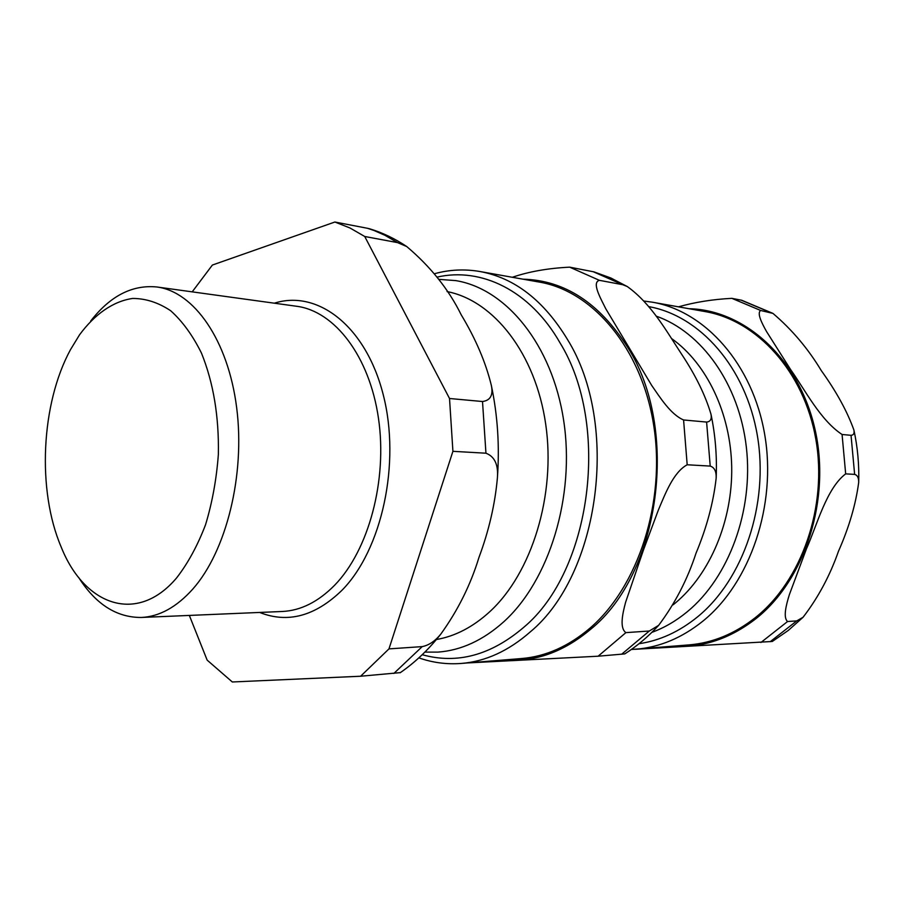<?xml version="1.0" encoding="UTF-8"?>
<svg xmlns="http://www.w3.org/2000/svg" width="904" height="904" viewBox="0 0 904 904"><rect width="100%" height="100%" fill="white"/><g stroke="black" fill="none" stroke-linecap="round" stroke-linejoin="round"><path stroke-width="1.36" d="M176.619 577.905C136.979 624.901 84.377 605.488 61.156 546.943C36.894 490.239 40.996 403.76 70.512 349.611L79.563 334.785C94.83 314.095 113.215 301.235 132.673 298.444C145.725 298.456 158.392 302.557 170.664 310.727C182.393 321.236 192.665 335.35 201.456 353.08C213.423 382.708 219.062 416.484 218.361 454.418C216.531 479.075 212.27 502.511 205.558 524.704C197.592 545.553 187.953 563.294 176.619 577.905M397.545 242.611L406.732 246.543C430.586 266.714 448.746 289.472 461.198 314.795C475.696 338.842 485.742 362.391 491.347 385.42C493.369 395.093 490.42 400.461 482.51 401.523L449.525 398.494L364.73 236.486L397.545 242.611L384.923 235.277L374.154 230.554L367.623 228.316L334.875 222.022L212.383 265.041L192.202 291.856M189.343 615.421L207.152 660.123L232.317 681.978L360.617 676.237L400.359 672.621M369.465 228.746L367.623 228.316M485.945 453.209C494.691 456.52 498.499 464.814 497.381 478.092C495.008 504.387 488.872 530.829 478.973 557.395C470.577 584.899 457.853 610.482 440.779 634.133C435.095 641.128 428.914 645.286 422.213 646.609L388.969 648.891L452.915 451.322L485.945 453.209L482.51 401.523M388.969 648.891L360.617 676.237M449.525 398.494L452.915 451.322M334.875 222.022L349.995 227.989L364.73 236.486M447.062 291.585C493.607 300.512 535.597 353.52 545.733 424.371C555.983 495.143 531.846 573.091 489.81 611.669C473.074 626.969 455.266 636.258 436.395 639.535M438.621 279.336L455.695 280.602C505.946 288.636 552.141 344.458 563.667 420.518C575.328 496.477 549.259 580.684 503.731 621.805C483.075 640.292 461.198 650.383 438.078 652.1L424.869 652.112M90.671 321.056C110.22 295.913 132.3 284.545 156.912 286.986C193.931 291.687 228.068 339.983 236.656 407.614C245.357 475.131 226.282 551.383 192.733 589.148C176.506 607.205 159.341 616.641 141.239 617.466C116.514 617.556 95.609 604.166 78.524 577.272M710.216 466.091C714.476 467.424 716.454 471.481 716.149 478.284C713.369 502.737 706.657 527.721 696.012 553.237C687.39 579.622 674.938 603.657 658.632 625.353L649.309 631.015L625.884 632.63C619.5 628.122 622.404 614.121 625.636 602.188L643.445 550.039L658.27 510.274C665.389 493.403 673.457 472.204 687.187 464.769L710.216 466.091L706.6 422.066L683.582 419.964C670.666 414.484 659.999 397.353 651.773 385.545L605.838 308.874C600.448 297.992 591.555 282.489 599.386 280.33L622.686 284.692L627.274 286.534C651.456 303.857 666.779 331.678 681.616 354.21C695.526 375.171 705.301 395.104 710.939 414.043C711.945 419.015 710.499 421.693 706.6 422.066M467.424 662.937L598.12 656.214L624.754 653.897M593.951 271.867L569.656 267.155C547.903 268.251 528.806 271.629 512.331 277.279M651.829 632.382C664.395 627.771 676.294 620.822 687.526 611.533C728.906 577.351 753.597 510.636 746.365 447.288C739.167 383.906 701.56 331.904 656.067 316.084M673.107 604.832L675.74 602.674C710.16 573.724 732.59 520.828 731.709 467.085C730.737 413.331 706.679 363.544 671.785 338.706M418.846 657.863C432.575 662.7 446.757 664.553 461.413 663.434L521.597 658.53C545.688 656.541 568.469 646.428 589.95 628.167C638.213 586.82 665.898 502.048 653.671 425.151C641.58 348.153 592.764 291.122 539.451 282.104L480.001 271.528C464.577 268.872 449.378 269.607 434.417 273.742M842.076 434.496C820.357 420.236 805.17 390.076 790.695 369.702L766.547 331.553C761.71 322.943 756.716 312.976 760.682 310.479L772.954 313.406C792.051 329.677 808.142 348.741 821.261 370.561C836.268 391.421 847.138 411.23 853.884 429.965C854.562 433.366 853.613 435.14 851.037 435.31L842.076 434.496L845.669 473.865L854.63 474.385C857.444 475.154 858.8 477.854 858.687 482.476C855.738 504.556 849.014 527.45 838.516 551.157C829.94 575.656 818.131 597.68 803.091 617.24L796.763 620.89L787.576 621.523C782.954 617.477 786.107 605.138 789.373 594.617L806.492 548.739C817.205 524.614 826.527 488.329 845.669 473.865M634.664 649.309L772.298 641.467M772.943 313.394L741.732 300.264L731.844 298.343C712.736 299.337 694.95 302.162 678.475 306.84M636.066 649.208C659.784 647.241 682.124 637.828 703.097 620.969C750.196 582.764 776.818 505.189 764.727 434.677C752.761 364.063 705.03 311.168 652.519 302.218L704.962 311.552C756.897 320.423 803.95 371.386 815.803 439.05C827.781 506.647 801.724 580.899 755.326 617.635C734.669 633.851 712.612 642.936 689.153 644.88L631.354 649.49M422.213 646.609L393.873 673.423M274.33 303.19C317.53 289.359 365.86 325.994 383.239 394.743C400.901 463.266 381.895 549.982 341.881 590.369C315.168 616.212 287.766 623.568 259.663 612.449M156.912 286.986L296.67 306.275C334.593 311.168 369.465 356.097 378.471 418.292C387.59 480.397 368.64 550.31 334.661 585.204C318.219 601.872 300.727 610.641 282.195 611.488L141.239 617.466M622.686 284.692L593.047 271.652M621.669 654.225L649.309 631.015M599.386 280.33L569.656 267.155M598.12 656.214L625.884 632.63M687.187 464.769L683.582 419.964M505.053 659.875C534.965 662.225 563.474 652.044 590.572 629.353C660.236 573.622 680.034 428.767 627.444 346.933C599.194 302.84 564.424 280.263 523.1 279.189M422.213 654.711C457.085 664.429 490.928 655.298 523.766 627.308C591.34 571.102 610.799 425.106 559.994 342.808C530.117 290.353 481.097 266.929 437.005 277.132M461.413 663.434C485.595 661.445 508.511 650.959 530.173 631.975C599.917 574.424 620.042 424.044 567.509 339.531C543.892 300.603 514.726 277.935 480.001 271.528M648.597 306.603C699.606 315.473 745.811 367.035 757.371 435.66C769.055 504.206 743.28 579.566 697.606 616.833C679.299 631.704 659.762 640.665 639.004 643.727M731.844 298.343L760.682 310.479M689.017 308.716C744.218 309.823 798.537 357.871 814.798 428.417C831.262 498.838 805.249 579.803 755.936 618.675C729.867 638.846 702.227 648.021 673.017 646.19M787.576 621.523L760.931 642.484M796.763 620.89L770.185 641.704M741.099 300.128L769.869 312.196M851.037 435.31L854.63 474.385M369.521 228.757C382.471 232.667 394.878 238.599 406.743 246.543M491.347 385.42C497.686 415.501 499.697 446.384 497.381 478.092M440.79 634.133C428.552 649.648 415.004 662.519 400.144 672.768M593.984 271.878L610.923 278.025L627.252 286.523M710.951 414.043C715.358 435.005 717.098 456.418 716.171 478.284M658.643 625.353C648.236 636.642 636.936 646.168 624.754 653.908M853.884 429.965C857.636 447.13 859.229 464.645 858.687 482.476M803.102 617.24L788.254 630.461L772.253 641.49M652.519 302.218L643.772 301.021"/></g></svg>
